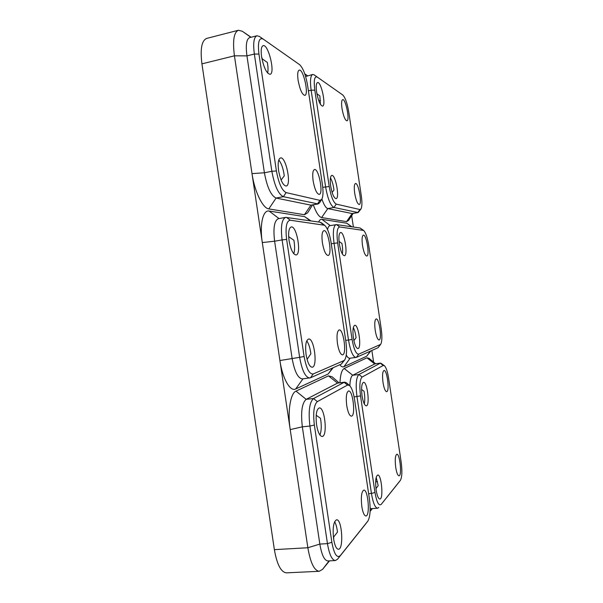 <?xml version="1.0" encoding="UTF-8"?>
<svg xmlns="http://www.w3.org/2000/svg" width="603" height="603" viewBox="0 0 603 603"><rect width="100%" height="100%" fill="white"/><g stroke="black" fill="none" stroke-linecap="round" stroke-linejoin="round"><path stroke-width="0.9" d="M375.563 363.715L369.074 358.318L366.918 357.82L344.192 368.493C341.803 369.835 340.394 374.576 339.956 382.709M373.596 362.079L371.863 350.479M370.415 351.119L366.677 356.222L370.837 350.931M366.677 356.222L343.929 366.714C342.655 367.287 341.26 366.632 339.768 364.762M351.971 226.826L346.778 223.231L321.896 219.326C320.577 219.138 319.477 220.027 318.603 222.002M353.388 227.03L351.685 215.648M321.912 199.08C323.894 204.854 325.861 208.027 327.798 208.593L352.167 213.552L346.544 221.633L348.489 220.532L353.109 213.47M346.544 221.633L321.625 217.555C318.912 216.899 316.145 212.663 313.326 204.847M299.631 64.679L263.194 39.089C259.026 37.205 257.609 42.195 258.951 54.066L276.408 170.973C278.684 183.297 281.918 190.51 286.124 192.606L319.914 200.362L321.738 199.382C323.17 196.616 323.389 191.656 322.401 184.503L307.598 85.483C305.766 75.036 303.121 68.109 299.653 64.694L259.456 36.459L256.923 35.773L249.65 37.612C246.469 39.044 245.564 45.127 246.944 55.868L264.4 172.775C267.099 187.262 270.996 195.689 276.091 198.055L310.929 205.156L304.387 214.728L307.62 212.867L312.505 204.997M304.387 214.728L268.81 208.909C262.81 208.412 254.556 191.543 252.009 173.611L234.431 55.815L201.93 63.858L274.373 549.642C276.973 564.544 281.013 572.285 286.485 572.85L319.273 571.29C314.261 570.694 310.455 562.848 307.854 547.75L252.009 173.611L264.4 172.775L271.855 171.282L254.345 54.044L246.944 55.868L234.431 55.815C232.524 40.793 233.858 32.268 238.419 30.256L206.686 38.411C201.673 40.529 200.09 49.009 201.93 63.858M310.967 220.902L304.673 216.628L269.126 211.05C262.991 209.603 259.486 224.58 262.297 242.564L274.614 241.208L292.093 358.288C294.49 371.456 297.905 378.322 302.344 378.895L310.439 377.81L341.396 364.039L344.803 359.787C346.68 356.358 347.042 350.298 345.888 341.599L331.07 242.459C329.607 233.753 327.474 228.032 324.663 225.281L290.254 220.223C286.455 220.849 285.242 227.248 286.629 239.406L304.116 356.494C306.354 368.554 309.384 374.38 313.213 373.958L343.876 360.617L344.803 359.787M332.532 367.981L328.183 373.981L333.248 367.657M328.183 373.981L295.696 388.965C290.224 392.025 282.468 378.578 279.913 360.541L299.638 357.323L282.106 239.911L274.614 241.208C273.061 228.024 274.312 220.525 278.36 218.701L285.679 217.374C281.729 219.183 280.538 226.69 282.106 239.911L286.629 239.406M339.044 382.815L332.057 376.739L328.469 375.873L296.013 391.113C290.397 393.216 287.405 411.661 290.216 429.6L302.329 426.826L319.831 544.079C321.678 554.873 324.354 560.496 327.851 560.941L335.358 560.556L337.537 559.207L365.441 524.226M372.39 508.578L370.091 511.382M329.102 560.873L322.613 569.292L329.532 560.85M322.613 569.292L319.273 571.29M251.082 37.25L242.285 31.25L238.419 30.256M307.447 75.677L304.764 73.852M298.086 80.222C297.309 74.229 297.678 70.86 299.201 70.114C303.377 68.621 309.181 94.988 304.809 95.364C302.118 94.618 299.879 89.568 298.086 80.222M278.594 170.574C277.674 163.149 278.307 158.936 280.485 157.933C285.973 156.252 291.829 185.566 286.139 186.033C282.965 185.438 280.455 180.289 278.594 170.574M313.13 180.855C314.706 189.319 316.726 193.834 319.198 194.392C323.69 194.113 318.783 168.154 314.48 169.518C312.738 170.385 312.294 174.161 313.13 180.855M261.589 56.765C263.752 67.626 266.571 73.468 270.038 74.297C275.548 73.687 268.395 43.8 263.127 45.655C261.257 46.514 260.745 50.215 261.589 56.765M319.914 200.362L317.464 203.95L310.929 205.156L318.135 203.965L319.62 202.766L321.738 199.382M318.135 203.965L283.387 196.676L276.091 198.055L268.81 208.909M256.923 35.773C253.818 37.182 252.966 43.273 254.345 54.044L258.951 54.066M276.408 170.973L271.855 171.282C274.553 185.814 278.398 194.279 283.387 196.676L286.124 192.606M278.797 159.961C281.503 163.421 283.327 168.719 284.269 175.865L281.096 180.033M261.913 58.642L267.325 62.426C268.139 66.941 268.245 70.476 267.626 73.023M262.282 58.875L261.574 56.644M383.026 382.551C382.174 375.503 382.506 371.486 384.028 370.498C387.141 369.647 389.87 391.754 386.629 391.671C385.211 391.355 384.005 388.317 383.026 382.551M376.144 490.058C375.172 481.375 375.692 476.355 377.712 475.013C381.48 474.154 383.742 499.216 379.852 499.028C378.337 498.764 377.101 495.772 376.144 490.058M381.186 504.394L400.437 480.267C402.065 477.086 402.307 471.064 401.176 462.2L388.588 378.141C387.541 371.636 386.154 367.491 384.42 365.712L383.222 365.478L362.139 377.041C359.825 379.362 359.29 385.641 360.526 395.87L374.976 492.47C376.732 502.254 378.797 506.226 381.186 504.394L398.304 483.018M395.741 467.513C396.623 472.79 397.701 475.556 398.975 475.82C402.171 476.001 399.895 453.479 396.819 454.247C395.199 455.408 394.844 459.833 395.741 467.513M362.056 395.892C363.142 402.201 364.544 405.518 366.255 405.834C370.212 405.894 367.333 381.382 363.511 382.347C361.619 383.485 361.137 388 362.056 395.892M384.42 365.712L380.674 363.089L375.036 363.782L352.725 375.254C351.044 376.302 350.094 379.815 349.861 385.792M370.144 508.254L371.297 508.653L377.591 508.216L378.82 507.447M380.674 363.089L374.667 363.895L366.918 357.82M374.976 492.47L371.448 493.473L356.968 396.638C355.514 384.578 356.169 377.207 358.936 374.516L380.32 363.202L383.222 365.478M368.629 493.684L371.448 493.473C373.031 502.872 375.081 507.786 377.591 508.216M376.189 477.372L378.179 485.679L375.94 488.573M361.566 389.463L364.061 391.279C364.921 396.375 364.996 400.588 364.287 403.927M341.999 108.442C341.306 103.188 341.524 100.249 342.662 99.631C345.655 98.523 350.094 120.675 346.929 120.849C345.044 120.201 343.401 116.07 341.999 108.442M330.678 186.071C329.871 179.769 330.24 176.219 331.771 175.42C335.532 174.207 339.986 198.455 336.059 198.658C333.904 198.116 332.11 193.917 330.678 186.071M336.27 204.116L359.885 209.535L360.978 208.962C362.101 206.769 362.215 202.435 361.318 195.952L348.768 112.075C347.253 103.241 345.248 97.535 342.745 94.965L317.268 77.071C314.442 75.955 313.62 80.312 314.804 90.141L329.215 186.508C331.024 196.638 333.376 202.51 336.27 204.116L333.956 207.47L327.798 208.593L321.625 217.555M354.692 193.216C355.943 200.234 357.451 203.995 359.2 204.5C362.426 204.394 358.529 182.483 355.461 183.516C354.202 184.224 353.946 187.458 354.692 193.216M316.628 92.131C318.241 100.746 320.216 105.404 322.552 106.105C326.396 105.819 321.195 81.239 317.54 82.558C316.183 83.252 315.882 86.44 316.628 92.131M342.73 94.957L314.118 74.847L312.693 74.455L305.623 76.536M359.885 209.535L357.767 212.558L352.167 213.552L358.174 212.565L360.978 208.962M358.174 212.565L333.956 207.47C330.512 205.631 327.723 198.741 325.59 186.794L311.14 90.201L308.397 90.827M312.693 74.455C310.432 75.586 309.919 80.84 311.14 90.201L314.804 90.141M330.452 177.825C332.117 180.825 333.293 184.895 333.956 190.043L332.125 192.485M316.899 93.767L319.869 95.862L320.397 104.289M322.394 242.821C321.52 235.667 322.017 231.605 323.886 230.655C328.251 229.374 332.592 255.25 328.062 255.453C325.733 254.979 323.849 250.773 322.394 242.821M306.083 354.639C305.058 345.557 305.887 340.356 308.57 339.029C314.186 337.672 317.962 367.076 312.173 367.219C309.558 366.85 307.522 362.652 306.083 354.639M337.461 343.589C338.728 350.742 340.401 354.504 342.481 354.873C347.034 354.813 343.567 328.786 339.172 329.931C337.092 331.055 336.527 335.607 337.461 343.589M289.063 240.657C290.752 249.702 293.081 254.466 296.043 254.956C301.809 254.602 296.759 225.401 291.189 226.962C288.807 228.077 288.098 232.637 289.063 240.657M324.663 225.281L321.497 222.846L320.193 222.236L323.57 224.768M285.679 217.374L320.193 222.236M304.116 356.494L299.638 357.323C302.028 370.528 305.389 377.425 309.738 378.006M306.739 340.883C308.751 343.627 310.123 347.946 310.854 353.84L307.07 359.373M288.649 236.662L293.887 240.243C294.905 246.047 294.859 250.539 293.751 253.72M288.837 236.67L288.626 235.984M362.501 245.421C361.732 239.323 362.011 235.894 363.345 235.117C366.443 234.137 370.001 255.996 366.76 256.056C365.094 255.619 363.677 252.069 362.501 245.421M353.396 337.974C352.506 330.55 352.959 326.321 354.76 325.296C358.589 324.256 361.883 348.564 357.903 348.587C356.072 348.217 354.572 344.682 353.396 337.974M358.717 354.165L380.681 344.358C382.068 341.72 382.249 336.602 381.239 329.004L368.667 245.037C367.408 237.439 365.719 232.57 363.617 230.444L339.693 226.969C337.122 227.565 336.444 232.879 337.65 242.911L352.084 339.399C353.863 349.356 356.072 354.278 358.717 354.165L356.373 357.368L378.006 347.743L380.681 344.358M375.202 330.293C376.257 336.384 377.538 339.61 379.053 339.964C382.302 339.986 379.272 318.037 376.151 318.934C374.697 319.831 374.38 323.623 375.202 330.293M339.331 243.921C340.657 251.315 342.338 255.25 344.373 255.71C348.338 255.574 344.328 231.386 340.529 232.532C338.894 233.414 338.494 237.205 339.331 243.921M363.617 230.444L360.081 227.994L336.519 224.595L329.901 225.68C328.846 225.891 328.055 227.188 327.542 229.57M346.265 355.069C347.494 357.308 348.655 358.37 349.763 358.257L356.373 357.368M336.075 224.595C333.353 226.027 332.675 232.268 334.039 243.326L331.266 243.793M352.084 339.399L348.504 340.039L334.039 243.326L337.65 242.911M345.715 340.409L348.504 340.039C350.449 351.089 352.936 356.901 355.981 357.481M353.32 327.565C354.602 330.029 355.514 333.429 356.056 337.77L353.878 340.627M339.022 241.388L341.954 243.484C342.7 247.765 342.821 251.255 342.331 253.961M346.74 405.638C345.768 397.113 346.378 392.229 348.564 390.985C352.943 389.93 355.906 416.206 351.383 416.168C349.446 415.844 347.901 412.331 346.74 405.638M333.617 538.976C332.509 527.987 333.489 521.595 336.557 519.809C342.022 518.761 343.989 549.491 338.381 549.265C336.323 548.986 334.733 545.557 333.617 538.976M340.348 555.574L367.913 521.022C370.219 516.763 370.724 509.392 369.413 498.9L354.572 399.631C353.411 392.44 351.73 387.721 349.536 385.475L347.532 385.053L317.351 401.613C313.922 404.764 312.927 412.565 314.351 425.032L331.869 542.293C334.062 554.089 336.889 558.514 340.348 555.574L337.537 559.207M361.823 506.535C362.833 512.55 364.189 515.693 365.885 515.964C370.325 516.16 368.116 489.214 363.805 490.133C361.461 491.626 360.798 497.091 361.823 506.535M316.567 424.829C317.871 432.268 319.726 436.15 322.13 436.474C327.881 436.466 324.836 406.701 319.251 407.937C316.402 409.414 315.512 415.045 316.567 424.829M317.351 401.613L313.537 398.53L306.158 399.352C301.952 403.008 300.678 412.158 302.329 426.826L309.904 426.05C308.231 411.352 309.445 402.171 313.537 398.53L344.132 382.347L337.529 383.116L306.158 399.352L296.013 391.113M349.536 385.475L346.514 382.86L344.735 382.151L337.529 383.116L328.469 375.873M344.735 382.151L344.132 382.347L347.532 385.053M331.869 542.293L327.459 543.642L309.904 426.05L314.351 425.032M274.373 549.642L307.854 547.75L319.831 544.079L327.459 543.642C329.306 554.466 331.936 560.104 335.358 560.556M334.62 521.723C335.984 524.007 336.934 527.459 337.476 532.08L333.693 536.964L333.67 539.301M316.183 415.226L320.487 418.316C321.67 425.394 321.482 430.964 319.914 435.034M318.791 100.791L320.457 100.422M375.646 481.774L377.508 481.624M242.285 31.25L250.856 37.303M259.456 36.459L263.194 39.089M344.192 368.493L352.725 375.254L358.936 374.516L362.139 377.041M372.006 508.6L370.099 511.073M360.526 395.87L354.112 396.955M400.407 480.305L398.259 483.078M304.824 74.018L307.244 75.729M329.215 186.508L322.756 187.337M314.118 74.847L317.268 77.071M269.126 211.05L279.031 218.58M304.673 216.628L310.198 220.788M302.985 378.82L295.696 388.965M286.478 217.359L290.254 220.223M313.213 373.958L310.439 377.81M343.876 360.617L341.396 364.039M321.896 219.326L330.278 225.612M346.778 223.231L351.511 226.758M350.117 358.22L343.929 366.714M336.519 224.595L339.693 226.969M360.081 227.994L362.968 230.142M380.131 344.841L378.006 347.743M367.868 521.082L365.358 524.331M400.422 480.29L398.289 483.041M367.89 521.052L365.41 524.263"/></g></svg>
